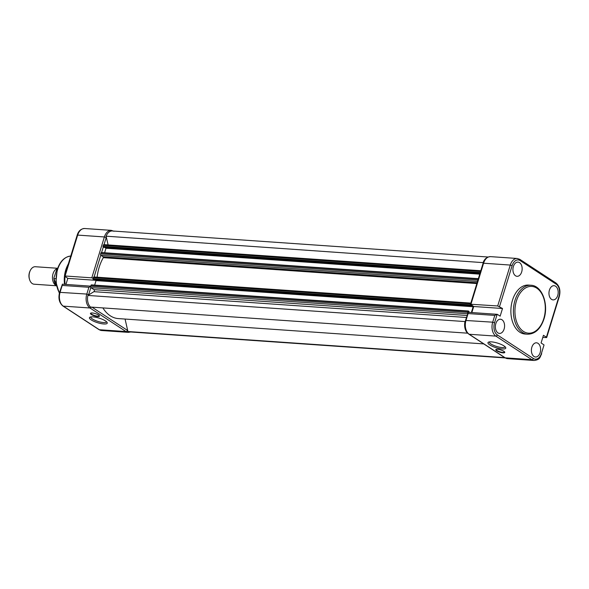 <?xml version="1.0" encoding="UTF-8"?>
<svg xmlns="http://www.w3.org/2000/svg" width="589" height="589" viewBox="0 0 589 589"><rect width="100%" height="100%" fill="white"/><g stroke="black" fill="none" stroke-linecap="round" stroke-linejoin="round"><path stroke-width="0.88" d="M497.536 349.27A4.712 1.222 17.1 0 1 504.707 352.082A4.712 1.222 17.1 0 1 503.021 352.855A4.712 1.222 17.1 0 1 497.595 351.324A4.712 1.222 17.1 0 1 496.041 349.417A4.712 1.222 17.1 0 1 497.536 349.27M496.269 349.329A4.381 1.134 -162.9 0 0 496.181 349.468A4.381 1.134 -162.9 0 0 498.36 351.228A4.381 1.134 -162.9 0 0 502.918 352.428A4.381 1.134 -162.9 0 0 504.559 352.045A4.381 1.134 -162.9 0 0 504.559 351.883M491.447 341.87A9.306 2.415 17.1 0 1 505.634 347.429A9.306 2.415 17.1 0 1 502.292 348.96A9.306 2.415 17.1 0 1 491.572 345.934A9.306 2.415 17.1 0 1 488.487 342.157A9.306 2.415 17.1 0 1 491.447 341.87M489.356 341.914A8.217 2.135 -162.9 0 0 489.326 341.988A8.217 2.135 -162.9 0 0 493.413 345.279A8.217 2.135 -162.9 0 0 501.961 347.532A8.217 2.135 -162.9 0 0 505.031 346.818A8.217 2.135 -162.9 0 0 505.053 346.737M557.724 295.501A7.12 4.594 -86 0 1 553.042 299.889A7.12 4.594 -86 0 1 549.427 290.075A7.12 4.594 -86 0 1 554.028 285.687A7.12 4.594 -86 0 1 557.724 295.501M521.685 271.919A7.12 4.594 -86 0 1 517.009 276.307A7.12 4.594 -86 0 1 513.394 266.493A7.12 4.594 -86 0 1 517.996 262.105A7.12 4.594 -86 0 1 521.685 271.919M533.98 356.478A7.12 4.594 -86 0 1 531.565 348.401A7.12 4.594 -86 0 1 536.454 342.805A7.12 4.594 -86 0 1 538.022 343.335A7.12 4.594 -86 0 1 540.43 351.478A7.12 4.594 -86 0 1 535.475 357.008A7.12 4.594 -86 0 1 533.98 356.478M497.948 332.895A7.12 4.594 -86 0 1 495.533 324.819A7.12 4.594 -86 0 1 500.422 319.223A7.12 4.594 -86 0 1 501.99 319.753A7.12 4.594 -86 0 1 504.398 327.896A7.12 4.594 -86 0 1 499.435 333.426A7.12 4.594 -86 0 1 497.948 332.895M530.969 285.253L528.466 285.083A24.532 15.844 94 0 0 512.489 300.206A24.532 15.844 94 0 0 525.079 334.029L527.582 334.206A24.532 15.844 -86 0 1 514.992 300.383A24.532 15.844 -86 0 1 530.969 285.253C542.101 285.532 548.896 304.299 543.971 318.988C540.569 328.993 535.106 334.066 527.582 334.206M541.424 353.459L544.03 344.985L541.424 353.459A9.306 6.008 94 0 1 533.362 358.502L497.33 334.92A9.306 6.008 94 0 1 494.546 322.779L497.153 314.312L494.789 315.409L468.093 313.562L466.009 320.335A10.676 6.899 94 0 0 469.197 334.257L505.229 357.84L531.926 359.695L495.894 336.113L469.197 334.257A1.369 0.987 -56.8 0 1 468.837 334.14C465.126 330.989 464.014 326.424 465.501 320.453L468.299 312.31L497.153 314.312A1.914 1.237 94 0 1 497.499 314.445L500.142 316.175L502.505 308.496L497.698 305.956L470.493 304.226L473.718 306.501L471.855 312.553M544.03 344.985A1.914 1.237 94 0 0 543.735 344.705L541.085 342.975L543.448 335.288L546.415 337.232L558.998 296.333A9.306 6.008 94 0 0 556.222 284.192L520.183 260.61A9.306 6.008 94 0 0 512.121 265.661L499.538 306.552M519.527 259.278A1.369 0.987 123.2 0 1 519.896 259.396L555.928 282.978C559.638 286.136 560.75 290.694 559.263 296.665L546.68 337.563L542.786 337.445M502.505 308.496L473.718 306.501M468.093 313.562L468.299 312.31M483.753 343.902L118.293 318.583A37.24 24.046 -86 0 1 110.298 315.807A37.24 24.046 -86 0 1 102.891 307.907M504.714 357.626L127.916 331.519L125.067 319.054M505.207 357.928L129.396 331.894A10.131 6.545 -86 0 1 127.916 331.519M483.304 262.642L106.108 236.182A10.131 6.545 -86 0 1 112.337 230.976L488.141 257.018M483.223 262.311A10.131 6.545 -86 0 1 486.661 257.842M108.104 244.921L106.108 236.182M479.976 273.399L103.48 247.314L102.935 246.349L103.252 245.311A1.097 0.707 -86 0 1 103.966 244.641L480.793 270.741M480.087 273.038L480.366 271.441A1.097 0.707 -86 0 1 480.757 270.859M479.74 274.15L105.983 248.256L104.673 247.395M104.599 252.762L105.983 248.256M97.119 277.205A37.24 24.046 -86 0 1 103.303 257.673L103.2 256.819L100.933 255.332A1.097 0.707 -86 0 1 100.609 253.903L101.286 252.534L478.283 278.685M477.686 280.835A1.097 0.707 -86 0 1 477.723 280.033L478.356 278.663L101.286 252.534M471.369 312.523L473.151 306.736L470.825 305.212L470.648 305.794L93.526 279.665L92.981 278.7L93.298 277.662A1.097 0.707 -86 0 1 94.012 276.985L470.839 303.092M470.648 305.794L470.096 304.83L470.42 303.791A1.097 0.707 -86 0 1 470.802 303.21M473.151 306.736L96.029 280.607L94.719 279.746M94.645 285.113L96.029 280.607M467.732 313.186A1.097 0.707 -86 0 1 467.776 312.384L468.446 311.007L469.551 312.391M467.666 333.168L467.651 333.183A10.131 6.545 -86 0 1 464.993 321.565L87.879 295.442L93.901 291.673A1.097 0.707 94 0 0 94.38 290.657A1.097 0.707 94 0 0 93.982 289.648L90.978 287.682A1.097 0.707 -86 0 1 90.654 286.254L91.332 284.885L468.329 311.036M467.651 333.183L90.537 307.053A10.131 6.545 -86 0 1 87.879 295.442M97.686 316.565A4.712 1.222 17.1 0 1 92.267 315.034A4.712 1.222 17.1 0 1 90.706 313.12A4.712 1.222 17.1 0 1 92.201 312.973A4.712 1.222 17.1 0 1 99.372 315.792A4.712 1.222 17.1 0 1 97.686 316.565M90.934 313.039A4.381 1.134 -162.9 0 0 90.846 313.179A4.381 1.134 -162.9 0 0 93.025 314.938A4.381 1.134 -162.9 0 0 97.59 316.138A4.381 1.134 -162.9 0 0 99.224 315.756A4.381 1.134 -162.9 0 0 99.232 315.594M103.774 323.965A9.306 2.415 17.1 0 1 93.055 320.939A9.306 2.415 17.1 0 1 89.97 317.162A9.306 2.415 17.1 0 1 92.929 316.867A9.306 2.415 17.1 0 1 107.11 322.433A9.306 2.415 17.1 0 1 103.774 323.965M90.839 316.911A8.217 2.135 -162.9 0 0 90.809 316.992A8.217 2.135 -162.9 0 0 94.895 320.283A8.217 2.135 -162.9 0 0 103.443 322.536A8.217 2.135 -162.9 0 0 106.513 321.822A8.217 2.135 -162.9 0 0 106.528 321.741M64.554 284.332A22.345 14.431 -86 0 1 65.725 270.005A22.345 14.431 -86 0 1 67.389 265.779L67.86 264.807A24.215 15.631 -86 0 1 68.353 263.85L67.86 264.807A24.215 15.631 -86 0 0 66.056 269.387A24.215 15.631 -86 0 0 64.753 275.571M65.099 275.991L91.796 277.839L104.378 236.947L77.674 235.092L65.099 275.991L64.584 276.108L67.816 278.376L65.953 284.435M67.816 278.376L95.565 280.298M93.143 278.177L91.796 277.839M91.251 286.188L88.887 287.292L62.191 285.437L62.397 284.185L90.691 286.144M62.191 285.437L60.107 292.21A10.676 6.899 94 0 0 63.288 306.14L99.327 329.722L126.024 331.57L89.992 307.988L63.288 306.14A1.369 0.987 -56.8 0 1 62.927 306.022C59.224 302.864 58.112 298.306 59.592 292.335L62.397 284.185M55.984 285.385A8.761 5.654 -86 0 1 53.025 273.752A8.761 5.654 -86 0 1 57.155 268.577M29.649 279.804L29.457 279.223A7.694 4.97 -86 0 1 29.45 272.479A7.694 4.97 -86 0 1 30.024 271.028L30.297 270.476A8.761 5.654 94 0 0 29.641 272.133A8.761 5.654 94 0 0 29.649 279.804A8.761 5.654 94 0 0 34.14 284.215L56.264 285.746M57.737 268.098A10.676 6.899 94 0 0 56.942 268.901L53.923 277.89L53.974 278.56L55.793 278.685M56.492 269.541L57.442 268.937M53.923 277.89L53.974 278.56A10.676 6.899 94 0 0 56.5 285.937M57.479 268.26L35.347 266.729A8.761 5.654 94 0 0 30.297 270.476M543.757 318.723A23.435 15.137 94 0 0 536.763 288.154A23.435 15.137 94 0 0 516.465 300.854A23.435 15.137 94 0 0 523.452 331.423A23.435 15.137 94 0 0 543.757 318.723M465.501 320.453L492.706 322.183L494.789 315.409M497.698 305.956L510.28 265.065L483.584 263.217L471.001 304.108M497.33 334.92A1.369 0.987 123.2 0 1 495.894 336.113A10.676 6.899 -86 0 1 492.706 322.183L494.546 322.779M507.527 358.642L504.869 357.722A1.369 0.987 -56.8 0 0 505.229 357.84A10.676 6.899 94 0 0 507.527 358.642L534.223 360.49A10.676 6.899 -86 0 1 531.926 359.695A1.369 0.987 123.2 0 0 533.362 358.502M512.121 265.661L510.28 265.065A10.676 6.899 -86 0 1 517.238 258.483L490.541 256.635A10.676 6.899 94 0 0 483.584 263.217L483.068 263.335C484.349 259.094 486.845 256.863 490.541 256.635M517.238 258.483L519.896 259.396A1.369 0.987 123.2 0 1 520.183 260.61M555.928 282.978A1.369 0.987 123.2 0 1 556.222 284.192M480.366 271.441L103.252 245.311M480.05 272.479L102.935 246.349M480.042 273.178L103.097 247.063M478.047 278.995L100.925 252.872M477.723 280.033L100.609 253.903M477.502 281.424L100.933 255.332M477.105 282.72L103.2 256.819M476.847 283.552L103.303 257.673M470.42 303.791L93.298 277.662M470.096 304.83L92.981 278.7M470.265 305.544L93.143 279.414M468.093 311.345L90.971 285.223M467.776 312.384L90.654 286.254M467.556 313.775L90.978 287.682M467.025 315.49L93.982 289.648M466.414 317.478L93.901 291.673M70.761 256.038A21.94 14.165 94 0 0 57.582 269.578A21.94 14.165 94 0 0 59.423 292.947M67.742 265.853A24.532 15.844 94 0 0 66.461 269.306A24.532 15.844 94 0 0 65.541 272.994M59.592 292.335L86.804 294.066L88.887 287.292M106.337 237.176A9.306 6.008 94 0 0 106.219 237.536L104.032 244.641M103.252 247.166L101.595 252.556M100.785 255.199L94.078 276.992M90.831 287.55L88.644 294.655A9.306 6.008 94 0 0 88.534 295.023M91.965 307.156L127.452 330.377A9.306 6.008 94 0 0 127.688 330.525M65.026 276.55A24.532 15.844 94 0 0 65.092 284.377M64.716 284.347A24.215 15.631 -86 0 1 64.672 276.293M99.327 329.722A10.676 6.899 94 0 0 101.617 330.517L98.967 329.604A1.369 0.987 -56.8 0 0 99.327 329.722M101.617 330.517L128.321 332.365A10.676 6.899 -86 0 1 126.024 331.57A1.369 0.987 123.2 0 0 127.452 330.377M91.295 307.105A1.369 0.987 123.2 0 1 89.992 307.988A10.676 6.899 -86 0 1 86.804 294.066L88.644 294.655M84.632 228.51A10.676 6.899 94 0 0 77.674 235.092L77.166 235.217C78.447 230.976 80.936 228.738 84.632 228.51L111.336 230.358A10.676 6.899 -86 0 0 104.378 236.947L106.219 237.536M54.637 282.477A10.352 6.685 -86 0 1 53.938 278.553M483.068 263.335L470.493 304.226M534.223 360.49C540.518 359.526 539.804 357.096 541.689 353.783M468.837 334.14L504.869 357.722M468.446 311.007L91.332 284.885M71.446 256.024C64.878 256.429 60.13 260.979 57.207 269.674L55.918 282.146L59.342 293.256M77.166 235.217L64.584 276.108M113.986 231.278L111.336 230.358M62.927 306.022L98.967 329.604M128.321 332.365L130.714 331.982M56.75 269.026L57.774 268.002M56.522 286.04L53.849 278.325"/></g></svg>
